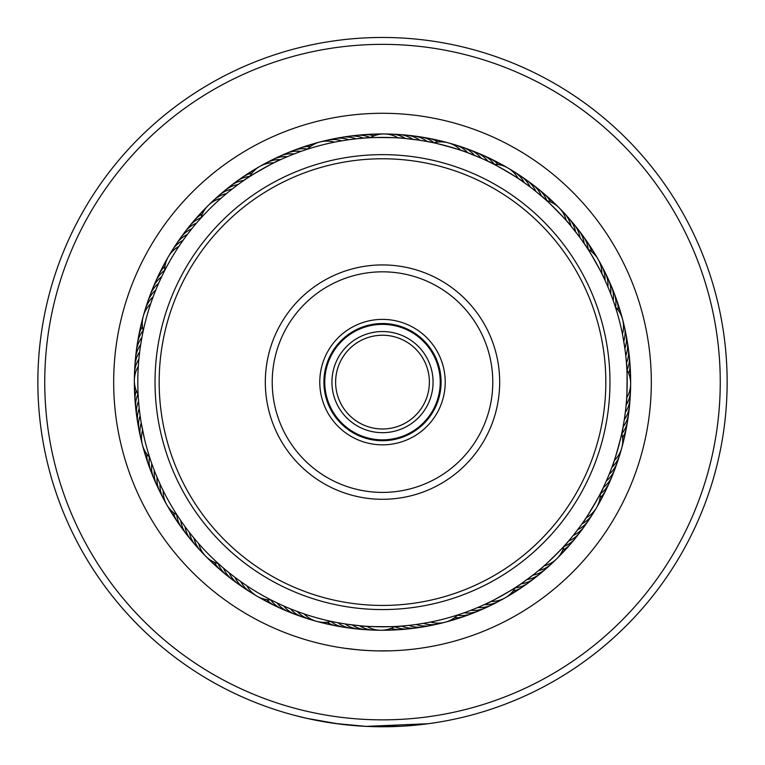 <?xml version="1.0" encoding="UTF-8"?>
<svg xmlns="http://www.w3.org/2000/svg" width="765" height="765" viewBox="0 0 765 765"><rect width="100%" height="100%" fill="white"/><g stroke="black" fill="none" stroke-linecap="round" stroke-linejoin="round"><path stroke-width="1.15" d="M440.238 382.108A57.738 57.738 0 0 1 382.5 439.856A57.738 57.738 0 0 1 324.762 382.108A57.738 57.738 0 0 1 382.5 324.37A57.738 57.738 0 0 1 440.238 382.108M433.067 382.108A50.567 50.567 0 0 1 382.5 432.674A50.567 50.567 0 0 1 331.934 382.108A50.567 50.567 0 0 1 382.5 331.541A50.567 50.567 0 0 1 433.067 382.108M429.375 382.108A46.875 46.875 0 0 1 382.5 428.983A46.875 46.875 0 0 1 335.625 382.108A46.875 46.875 0 0 1 382.5 335.242A46.875 46.875 0 0 1 429.375 382.108M358.861 649.896L344.317 648.204M376.571 650.872L368.032 650.546M358.106 649.82L353.277 649.342M352.856 649.294L350.016 648.959M347.721 648.672L346.268 648.481M351.604 649.15L358.259 649.839M358.804 649.887L368.854 650.585M371.484 650.709L374.898 650.824M375.615 650.843L376.992 650.881M377.633 650.891L390.437 650.814M403.729 650.097L411.054 649.409M413.358 649.16L417.939 648.586M418.685 648.49L420.97 648.165M409.552 649.571L407.908 649.734M394.482 650.671L398.756 650.441M340.071 647.563L345.264 648.337M321.568 396.978A62.73 62.73 0 0 1 367.63 321.176A62.73 62.73 0 0 1 443.432 367.238A62.73 62.73 0 0 1 397.37 443.05A62.73 62.73 0 0 1 321.568 396.978M439.416 368.223A58.589 58.589 0 0 0 368.606 325.192A58.589 58.589 0 0 0 325.584 396.002A58.589 58.589 0 0 0 396.394 439.034A58.589 58.589 0 0 0 439.416 368.223M165.536 435.055A223.332 223.332 0 0 0 435.448 599.072A223.332 223.332 0 0 0 599.464 329.16A223.332 223.332 0 0 0 329.552 165.144A223.332 223.332 0 0 0 165.536 435.055M603.48 328.185A227.463 227.463 0 0 1 436.423 603.088A227.463 227.463 0 0 1 161.52 436.04A227.463 227.463 0 0 1 328.577 161.128A227.463 227.463 0 0 1 603.48 328.185M268.658 409.887A117.179 117.179 0 0 1 354.721 268.276A117.179 117.179 0 0 1 496.342 354.329A117.179 117.179 0 0 1 410.279 495.95A117.179 117.179 0 0 1 268.658 409.887M489.638 355.964A110.284 110.284 0 0 0 356.356 274.97A110.284 110.284 0 0 0 275.362 408.261A110.284 110.284 0 0 0 408.644 489.256A110.284 110.284 0 0 0 489.638 355.964M719.482 404.876A337.748 337.748 0 0 0 405.268 45.125A337.748 337.748 0 0 0 45.518 359.34A337.748 337.748 0 0 0 359.732 719.09A337.748 337.748 0 0 0 719.482 404.876M38.642 358.881A344.642 344.642 0 0 1 405.737 38.25A344.642 344.642 0 0 1 726.358 405.345A344.642 344.642 0 0 1 359.263 725.975A344.642 344.642 0 0 1 38.642 358.881M650.709 400.229A268.821 268.821 0 0 1 364.379 650.327A268.821 268.821 0 0 1 114.291 363.987A268.821 268.821 0 0 1 400.621 113.899A268.821 268.821 0 0 1 650.709 400.229M134.917 365.383A248.147 248.147 0 0 0 365.775 629.691A248.147 248.147 0 0 0 630.083 398.842A248.147 248.147 0 0 0 399.225 134.535A248.147 248.147 0 0 0 134.917 365.383M338.685 723.958L307.09 718.402M428.046 723.728L366.148 726.368L335.357 723.518M323.882 721.73L311.508 719.368M304.786 717.876L313.354 719.75M315.572 720.19L325.049 721.931M325.498 722.007L339.373 724.044M373.98 726.654L400.478 726.281M403.337 726.128L409.782 725.669M411.513 725.536L413.358 725.373M397.523 726.425L388.591 726.702M387.903 726.712L385.637 726.74M384.374 726.75L379.928 726.75M364.283 726.272L362.782 726.186M303.628 717.608L294.755 715.399M294.401 715.304L306.507 718.278M626.669 366.1L626.468 363.251C627.424 362.581 627.128 405.029 626.191 404.283L625.54 410.499M573.683 534.84L578.789 528.223M601.969 490.327L603.212 487.764C604.379 487.659 582.892 524.274 582.452 523.164M466.287 612.019L463.542 613.004M473.172 609.389L470.934 610.269A27.569 27.569 0 0 0 485.316 607.955A27.569 27.569 -8.3 0 1 470.934 610.269M479.913 606.588L477.704 607.525A27.569 27.569 -10 0 0 492.01 604.78M518.45 585.56L520.812 583.963C521.873 584.45 484.962 605.431 485.144 604.245L483.528 604.981M398.517 626.286L401.357 626.076C402.027 627.032 359.579 626.736 360.325 625.799L346.239 624.106M353.057 625.034L354.109 625.158M274.281 601.577L275.362 602.112M155.219 472.78L154.004 469.662M158.03 479.521L156.71 476.442M161.061 486.234L159.627 483.136M179.048 518.068L180.645 520.43M140.569 345.436L141.774 338.226M139.393 354.291L139.46 353.717M138.809 359.933L138.666 361.568L138.809 359.933M138.331 398.125L138.408 399.33M163.031 273.889L162.505 274.979M298.656 152.225L301.812 151.097M285.087 157.638L288.175 156.328M246.55 178.656L244.188 180.253C243.127 179.765 280.038 158.795 279.856 159.981L280.612 159.636A27.569 27.569 -11.7 0 0 263.236 164.762M366.483 137.939L363.643 138.14C362.973 137.184 405.421 137.48 404.675 138.417L418.13 140.024M411.943 139.192L410.891 139.067M535.232 190.925L540.061 194.893M490.719 162.639L488.156 161.396C488.051 160.239 524.666 181.716 523.547 182.156L528.605 185.819M612.383 298.264L613.511 301.42M609.781 291.446L610.996 294.563M606.97 284.704L608.29 287.783M585.952 246.158L584.355 243.796C584.843 242.735 605.813 279.646 604.627 279.474L605.373 281.09M622.5 429.844L623.035 427.042C624.135 426.631 612.861 467.568 612.143 466.602M518.278 585.684L515.629 587.424M534.286 574.046L522.562 582.758M566.482 543.446L568.347 541.285C569.495 541.486 539.268 571.302 539.134 570.107M430.523 622.05A27.569 27.569 0 0 0 457.719 614.964L451.627 616.839M272.713 600.793L271.623 600.248M279.292 603.977L278.183 603.461M285.957 606.961L284.456 606.31M292.708 609.743L291.188 609.131M334.774 622.108L335.95 622.337M299.545 612.316L298.398 611.904M178.082 516.605L177.413 515.591M182.185 522.648L181.487 521.644M221.171 566.09L222.08 566.884M195.553 539.994L194.769 539.067M140.32 417.097L139.421 410.241M144.489 438.938L141.238 422.949A27.569 27.569 -102.6 0 0 141.688 441.061M141.372 423.762L142.558 430.131A27.569 27.569 0 0 0 149.653 457.327L150.256 459.182M163.815 272.321L164.36 271.24M160.631 278.9L160.88 278.374M157.657 285.565L157.877 285.039M154.874 292.316L155.085 291.781M142.5 334.382L142.271 335.567M152.292 299.153L152.857 297.623L152.292 299.163M248.003 177.69L249.027 177.021M241.96 181.793L242.964 181.095M230.265 190.533L231.221 189.777M198.518 220.779L197.724 221.687M224.614 195.161L225.541 194.387M334.477 142.175A27.569 27.569 0 0 0 307.281 149.261L306.373 149.558M430.226 142.108L427.434 141.573C427.023 140.483 467.96 151.747 466.994 152.465L480.544 157.915M586.076 246.33L587.816 248.988M543.829 198.135L541.677 196.261C541.878 195.113 571.685 225.34 570.499 225.474L578.875 236.117M624.68 347.128L625.244 351.288M622.815 336.007L624.766 347.673M604.627 279.474L601.835 273.621A27.569 27.569 0 0 0 598.24 259.517M622.442 334.085A27.569 27.569 0 0 0 615.347 306.889L617.231 312.981M625.416 411.551L624.431 418.79M566.339 543.599L564.226 545.971M334.563 622.069L331.455 621.429M345.828 624.039L338.618 622.844M219.851 564.933L218.637 563.843M225.379 569.705L224.135 568.653M242.792 583.006L241.453 582.069M606.693 480.152L607.123 479.186M609.523 473.42L609.915 472.435M527.64 579.115L528.491 578.483M395.132 626.478L399.32 626.229M402.419 626L406.923 625.588M409.686 625.292L414.181 624.747M416.935 624.374L421.41 623.695M424.154 623.236L428.601 622.423M626.87 369.476L626.621 365.288M626.382 362.189L625.98 357.685M145.713 443.834A244.695 244.695 0 0 0 444.226 618.895A244.695 244.695 0 0 0 619.287 320.392A244.695 244.695 0 0 0 320.774 145.321A244.695 244.695 0 0 0 145.713 443.834M575.089 231.154L571.025 226.115A27.569 27.569 47.4 0 0 561.577 210.652M340.846 140.98L336.399 141.793M348.065 139.852L343.59 140.521M355.314 138.924L350.819 139.469M362.581 138.226L358.077 138.637M369.868 137.738L365.68 137.996M138.618 402.027L139.02 406.531M138.13 394.74L138.379 398.938M419.172 140.177L426.382 141.382M291.828 154.826L300.138 151.69M181.611 242.4L182.548 241.061M194.903 224.996L195.964 223.743M199.684 219.459L200.774 218.245M142.854 332.66L143.189 331.063M587.95 249.189A27.569 27.569 0 0 1 598.23 259.498M623.312 323.165A27.569 27.569 77.4 0 1 623.762 341.276M624.967 330.375A27.569 27.569 79.2 0 1 624.881 348.486M626.401 337.633A27.569 27.569 -99.1 0 1 625.77 355.744A27.569 27.569 0 0 0 626.401 337.633M628.361 348.553A27.569 27.569 0 0 0 627.616 344.939A27.569 27.569 -97.4 0 1 626.449 363.012A27.569 27.569 0 0 0 628.371 348.582M628.62 352.263A27.569 27.569 84.3 0 1 627.051 370.002M629.404 359.627A27.569 27.569 86 0 1 628.754 373.597M629.958 367.009A27.569 27.569 -92.3 0 1 629.901 377.26M630.303 374.401A27.569 27.569 -90.6 0 1 630.513 380.951A27.569 27.569 0 0 0 630.303 374.401M630.618 384.652A27.569 27.569 91.1 0 1 630.437 388.352M630.437 392.053A27.569 27.569 92.8 0 1 630.14 395.744M599.846 262.844A27.569 27.569 78.3 0 1 604.972 280.22M603.317 269.385A27.569 27.569 -100 0 1 607.917 286.904M606.578 276.022A27.569 27.569 -98.3 0 1 608.338 279.282A27.569 27.569 0 0 0 606.578 276.022M608.347 279.301A27.569 27.569 -98.3 0 1 610.661 293.674A27.569 27.569 0 0 0 608.338 279.292M609.648 282.763A27.569 27.569 -96.6 0 1 611.302 286.072M611.312 286.081A27.569 27.569 -96.6 0 1 613.195 300.521M612.507 289.581A27.569 27.569 85.1 0 1 615.576 307.119M615.165 296.485A27.569 27.569 -93.2 0 1 618.168 310.15M617.623 303.476A27.569 27.569 -91.4 0 1 620.214 313.392A27.569 27.569 0 0 0 617.623 303.476M619.86 310.523A27.569 27.569 -89.7 0 1 621.113 314.004M621.123 314.023A27.569 27.569 -89.7 0 1 621.754 316.796M622.825 320.344A27.569 27.569 92 0 1 623.599 323.968M546.545 200.545A27.569 27.569 0 0 1 566.282 220.549M433.784 142.845A27.569 27.569 0 0 1 448.347 142.864M448.367 142.864A27.569 27.569 0 0 1 460.884 150.303M200.937 218.063A27.569 27.569 0 0 1 220.942 198.326M143.237 330.824A27.569 27.569 0 0 1 143.256 316.261M143.256 316.251A27.569 27.569 0 0 1 150.695 303.724M218.455 563.681A27.569 27.569 0 0 1 205.852 556.385M205.842 556.365A27.569 27.569 0 0 1 198.718 543.666M331.216 621.371A27.569 27.569 0 0 1 316.653 621.362M316.634 621.352A27.569 27.569 0 0 1 304.116 613.913M564.063 546.153A27.569 27.569 0 0 1 556.777 558.756M556.757 558.775A27.569 27.569 0 0 1 544.058 565.89M621.763 433.392A27.569 27.569 0 0 1 614.305 460.492M451.857 144.088A27.569 27.569 17.4 0 1 467.769 152.751M323.557 141.296A27.569 27.569 -12.6 0 1 341.659 140.846M211.044 203.031A27.569 27.569 -42.6 0 1 226.497 193.583M144.48 312.751A27.569 27.569 -72.6 0 1 153.134 296.849M203.423 553.564A27.569 27.569 -132.6 0 1 193.975 538.111M313.143 620.138A27.569 27.569 -162.6 0 1 297.231 611.474M441.443 622.92A27.569 27.569 167.4 0 1 423.341 623.379M553.956 561.185A27.569 27.569 137.4 0 1 538.503 570.633M620.52 451.465A27.569 27.569 107.4 0 1 611.866 467.377M566.616 216.074A27.569 27.569 49.2 0 1 575.596 231.805M458.933 146.258A27.569 27.569 19.2 0 1 474.577 155.4M330.767 139.651A27.569 27.569 -10.8 0 1 348.878 139.737M216.466 198.001A27.569 27.569 -40.8 0 1 232.197 189.012M146.651 305.684A27.569 27.569 -70.8 0 1 155.783 290.04M140.033 433.841A27.569 27.569 -100.8 0 1 140.119 415.73M198.384 548.142A27.569 27.569 -130.8 0 1 189.404 532.411M306.067 617.957A27.569 27.569 -160.8 0 1 290.423 608.825M434.233 624.575A27.569 27.569 169.2 0 1 416.122 624.489M548.534 566.224A27.569 27.569 139.2 0 1 532.803 575.203M618.35 458.541A27.569 27.569 109.2 0 1 609.217 474.185M571.484 221.64A27.569 27.569 -129.1 0 1 579.994 237.638A27.569 27.569 0 0 0 571.484 221.64M469.471 149.71A27.569 27.569 0 0 0 465.933 148.649A27.569 27.569 -159.1 0 1 481.3 158.24A27.569 27.569 0 0 0 469.5 149.72M341.62 137.356A27.569 27.569 0 0 0 338.025 138.207A27.569 27.569 170.9 0 1 356.127 138.838A27.569 27.569 0 0 0 341.649 137.356M222.032 193.124A27.569 27.569 140.9 0 1 238.03 184.614A27.569 27.569 0 0 0 222.032 193.124M149.041 298.675A27.569 27.569 110.9 0 1 150.103 295.127A27.569 27.569 0 0 0 149.041 298.675M150.103 295.118A27.569 27.569 110.9 0 1 158.632 283.308A27.569 27.569 0 0 0 150.103 295.108M138.599 426.583A27.569 27.569 80.9 0 1 137.748 422.988A27.569 27.569 0 0 0 138.599 426.583M137.738 422.969A27.569 27.569 80.9 0 1 139.23 408.481A27.569 27.569 0 0 0 137.738 422.969M193.516 542.576A27.569 27.569 50.9 0 1 190.973 539.889A27.569 27.569 0 0 0 193.516 542.576M190.963 539.87A27.569 27.569 50.9 0 1 185.006 526.588A27.569 27.569 0 0 0 190.963 539.87M299.067 615.576A27.569 27.569 20.9 0 1 295.52 614.515A27.569 27.569 0 0 0 299.067 615.576M295.51 614.505A27.569 27.569 20.9 0 1 283.7 605.976A27.569 27.569 0 0 0 295.5 614.505M423.38 626.86A27.569 27.569 0 0 0 426.975 626.009A27.569 27.569 -9.1 0 1 408.873 625.388A27.569 27.569 0 0 0 423.351 626.87M542.968 571.101A27.569 27.569 -39.1 0 1 526.97 579.602A27.569 27.569 0 0 0 542.968 571.101M615.959 465.541A27.569 27.569 -69.1 0 1 606.368 480.908A27.569 27.569 0 0 0 615.959 465.541M576.188 227.358A27.569 27.569 -127.4 0 1 578.646 230.122A27.569 27.569 0 0 0 576.188 227.358M578.656 230.131A27.569 27.569 -127.4 0 1 584.221 243.595A27.569 27.569 0 0 0 578.665 230.141M472.866 151.24A27.569 27.569 -157.4 0 1 476.375 152.407A27.569 27.569 0 0 0 472.866 151.24M476.394 152.417A27.569 27.569 -157.4 0 1 487.936 161.291A27.569 27.569 0 0 0 476.394 152.417M345.321 136.992A27.569 27.569 172.6 0 1 348.945 136.246A27.569 27.569 0 0 0 345.321 136.992M348.964 136.246A27.569 27.569 172.6 0 1 363.404 138.159A27.569 27.569 0 0 0 348.974 136.246M227.75 188.419A27.569 27.569 142.6 0 1 243.987 180.397A27.569 27.569 0 0 0 227.75 188.419M152.799 288.242A27.569 27.569 0 0 0 151.633 291.742A27.569 27.569 112.6 0 1 161.683 276.672A27.569 27.569 0 0 0 152.809 288.214M137.384 419.287A27.569 27.569 82.6 0 1 136.639 415.663A27.569 27.569 0 0 0 137.384 419.287M136.629 415.644A27.569 27.569 82.6 0 1 138.551 401.204A27.569 27.569 0 0 0 136.629 415.644M188.812 536.867A27.569 27.569 52.6 0 1 186.354 534.104A27.569 27.569 0 0 0 188.812 536.867M186.344 534.085A27.569 27.569 52.6 0 1 180.779 520.63A27.569 27.569 0 0 0 186.335 534.085M292.134 612.975A27.569 27.569 22.6 0 1 288.625 611.809A27.569 27.569 0 0 0 292.134 612.975M288.606 611.809A27.569 27.569 22.6 0 1 277.064 602.925A27.569 27.569 0 0 0 288.606 611.809M419.679 627.233A27.569 27.569 -7.4 0 1 416.055 627.979A27.569 27.569 0 0 0 419.679 627.233M416.036 627.979A27.569 27.569 -7.4 0 1 401.596 626.066A27.569 27.569 0 0 0 416.026 627.979M537.25 575.806A27.569 27.569 -37.4 0 1 534.486 578.264A27.569 27.569 0 0 0 537.25 575.806M534.477 578.273A27.569 27.569 -37.4 0 1 521.013 583.829A27.569 27.569 0 0 0 534.477 578.273M613.367 472.474A27.569 27.569 -67.4 0 1 612.201 475.983A27.569 27.569 0 0 0 613.367 472.474M612.191 476.002A27.569 27.569 -67.4 0 1 603.317 487.544A27.569 27.569 0 0 0 612.191 476.002M580.721 233.21A27.569 27.569 54.3 0 1 588.228 249.352M479.712 154.042A27.569 27.569 24.3 0 1 494.286 164.274M352.655 135.988A27.569 27.569 -5.7 0 1 370.394 137.566M233.593 183.887A27.569 27.569 -35.7 0 1 249.744 176.38M154.434 284.896A27.569 27.569 -65.7 0 1 164.666 270.322M136.38 411.953A27.569 27.569 -95.7 0 1 137.949 394.214M184.279 531.015A27.569 27.569 -125.7 0 1 176.772 514.864M285.288 610.174A27.569 27.569 -155.7 0 1 270.714 599.951M412.345 628.228A27.569 27.569 174.3 0 1 394.606 626.659M531.407 580.339A27.569 27.569 144.3 0 1 515.256 587.845M610.566 479.33A27.569 27.569 114.3 0 1 600.334 493.903M585.082 239.187A27.569 27.569 56 0 1 591.508 251.609M486.483 157.045A27.569 27.569 26 0 1 498.264 164.59M360.019 135.214A27.569 27.569 -4 0 1 373.989 135.854M239.579 179.526A27.569 27.569 -34 0 1 252.001 173.1M157.437 278.135A27.569 27.569 -64 0 1 164.982 266.354M135.596 404.599A27.569 27.569 -94 0 1 136.246 390.619M179.918 525.029A27.569 27.569 -124 0 1 173.492 512.607M278.517 607.171A27.569 27.569 -154 0 1 266.736 599.626M404.981 629.012A27.569 27.569 176 0 1 391.011 628.371M525.421 584.69A27.569 27.569 146 0 1 512.999 591.125M607.563 486.091A27.569 27.569 116 0 1 600.018 497.872M589.251 245.297A27.569 27.569 -122.3 0 1 591.46 248.271M591.469 248.29A27.569 27.569 -122.3 0 1 594.328 254.209M493.148 160.248A27.569 27.569 -152.3 0 1 496.542 161.721M496.552 161.731A27.569 27.569 -152.3 0 1 501.993 165.431M367.391 134.65A27.569 27.569 177.7 0 1 377.642 134.716M245.689 175.357A27.569 27.569 147.7 0 1 248.663 173.158M248.673 173.148A27.569 27.569 147.7 0 1 254.602 170.289M160.64 271.46A27.569 27.569 117.7 0 1 162.113 268.066M162.123 268.056A27.569 27.569 117.7 0 1 165.823 262.615M135.042 397.217A27.569 27.569 87.7 0 1 135.099 386.966M175.749 518.919A27.569 27.569 57.7 0 1 173.54 515.945M173.531 515.935A27.569 27.569 57.7 0 1 170.672 510.016M271.852 603.968A27.569 27.569 27.7 0 1 263.007 598.785M397.609 629.576A27.569 27.569 -2.3 0 1 387.358 629.509M519.311 588.868A27.569 27.569 -32.3 0 1 510.398 593.936M604.36 492.756A27.569 27.569 -62.3 0 1 599.177 501.601M593.248 251.532A27.569 27.569 -120.6 0 1 595.361 254.563A27.569 27.569 0 0 0 593.248 251.532M595.371 254.582A27.569 27.569 -120.6 0 1 596.7 257.097A27.569 27.569 0 0 0 595.371 254.582M499.717 163.653A27.569 27.569 -150.6 0 1 505.493 166.741A27.569 27.569 0 0 0 499.717 163.653M374.783 134.305A27.569 27.569 179.4 0 1 381.333 134.105A27.569 27.569 0 0 0 374.783 134.305M251.915 171.36A27.569 27.569 149.4 0 1 254.955 169.256A27.569 27.569 0 0 0 251.915 171.36M254.975 169.247A27.569 27.569 149.4 0 1 257.489 167.908A27.569 27.569 0 0 0 254.975 169.237M164.045 264.891A27.569 27.569 119.4 0 1 167.133 259.115A27.569 27.569 0 0 0 164.045 264.891M134.697 389.825A27.569 27.569 89.4 0 1 134.487 383.275A27.569 27.569 0 0 0 134.697 389.825M171.752 512.693A27.569 27.569 59.4 0 1 168.3 507.119A27.569 27.569 0 0 0 171.752 512.693M265.283 600.573A27.569 27.569 29.4 0 1 259.507 597.475A27.569 27.569 0 0 0 265.283 600.573M390.217 629.911A27.569 27.569 -0.6 0 1 383.667 630.121A27.569 27.569 0 0 0 390.217 629.911M513.086 592.856A27.569 27.569 -30.6 0 1 510.045 594.969A27.569 27.569 0 0 0 513.086 592.856M510.026 594.979A27.569 27.569 -30.6 0 1 507.511 596.308A27.569 27.569 0 0 0 510.026 594.979M599.387 502.672A27.569 27.569 0 0 0 600.955 499.335A27.569 27.569 -60.6 0 1 597.867 505.11A27.569 27.569 0 0 0 599.377 502.701M598.651 260.253A27.569 27.569 61.1 0 1 600.334 263.543M508.763 168.501A27.569 27.569 31.1 0 1 511.871 170.509M385.044 133.99A27.569 27.569 1.1 0 1 388.735 134.181M260.636 165.967A27.569 27.569 -28.9 0 1 263.935 164.274M168.893 255.854A27.569 27.569 -58.9 0 1 170.901 252.737M134.382 379.574A27.569 27.569 -88.9 0 1 134.564 375.873M166.349 503.972A27.569 27.569 -118.9 0 1 164.666 500.673M256.237 595.715A27.569 27.569 -148.9 0 1 253.129 593.707M379.956 630.226A27.569 27.569 -178.9 0 1 376.265 630.044M504.365 598.259A27.569 27.569 151.1 0 1 501.065 599.951M596.107 508.371A27.569 27.569 121.1 0 1 594.099 511.479M602.189 266.755A27.569 27.569 62.8 0 1 603.776 270.102M515.075 172.364A27.569 27.569 32.8 0 1 518.125 174.468M392.445 134.181A27.569 27.569 2.8 0 1 396.136 134.477M267.148 162.419A27.569 27.569 -27.2 0 1 270.494 160.832M172.756 249.533A27.569 27.569 -57.2 0 1 174.86 246.483M134.564 372.163A27.569 27.569 -87.2 0 1 134.86 368.472M162.811 497.47A27.569 27.569 -117.2 0 1 161.224 494.123M249.926 591.852A27.569 27.569 -147.2 0 1 246.875 589.758M372.555 630.044A27.569 27.569 -177.2 0 1 368.864 629.748M497.852 601.797A27.569 27.569 152.8 0 1 494.506 603.384M592.244 514.692A27.569 27.569 122.8 0 1 590.14 517.742M493.96 164.274A27.569 27.569 0 0 1 508.027 168.061M508.036 168.071A27.569 27.569 0 0 1 518.211 178.494M370.107 137.729A27.569 27.569 0 0 1 384.183 133.971M384.202 133.971A27.569 27.569 0 0 1 398.211 137.92M249.581 176.667A27.569 27.569 0 0 1 274.013 162.773M164.666 270.647A27.569 27.569 0 0 1 168.443 256.591M168.453 256.571A27.569 27.569 0 0 1 178.886 246.407M138.121 394.501A27.569 27.569 0 0 1 134.363 380.435M134.363 380.415A27.569 27.569 0 0 1 138.312 366.397M177.05 515.036A27.569 27.569 0 0 1 163.165 490.594M271.04 599.951A27.569 27.569 0 0 1 256.973 596.165M256.964 596.155A27.569 27.569 0 0 1 246.789 585.732M394.893 626.497A27.569 27.569 0 0 1 380.817 630.245M380.798 630.245A27.569 27.569 0 0 1 366.789 626.306M515.419 587.558A27.569 27.569 0 0 1 490.987 601.443M600.334 493.568A27.569 27.569 0 0 1 596.557 507.635M596.547 507.654A27.569 27.569 0 0 1 586.114 517.819M626.879 369.724A27.569 27.569 0 0 1 626.688 397.829M511.097 170.146A27.569 27.569 48.3 0 1 524.226 182.634M387.884 134.248A27.569 27.569 18.3 0 1 405.498 138.494M170.538 253.511A27.569 27.569 -41.7 0 1 183.026 240.392M134.64 376.724A27.569 27.569 -71.7 0 1 138.886 359.11M165.154 501.381A27.569 27.569 -101.7 0 1 160.028 484.006M253.904 594.07A27.569 27.569 -131.7 0 1 240.774 581.591M377.116 629.977A27.569 27.569 -161.7 0 1 359.502 625.722M501.764 599.464A27.569 27.569 168.3 0 1 484.388 604.589M594.462 510.704A27.569 27.569 138.3 0 1 581.974 523.834M630.36 387.501A27.569 27.569 108.3 0 1 626.114 405.106M517.37 174.085A27.569 27.569 -130 0 1 530.116 186.947M395.285 134.516A27.569 27.569 -160 0 1 412.756 139.287M269.777 161.3A27.569 27.569 170 0 1 272.981 159.445M272.99 159.436A27.569 27.569 170 0 1 287.296 156.691M174.468 247.248A27.569 27.569 140 0 1 187.339 234.501M134.908 369.332A27.569 27.569 110 0 1 139.679 351.852M161.683 494.84A27.569 27.569 80 0 1 157.083 477.312M247.63 590.14A27.569 27.569 50 0 1 234.884 577.269M369.715 629.7A27.569 27.569 20 0 1 352.244 624.928M495.223 602.925A27.569 27.569 -10 0 1 492.019 604.78M590.532 516.977A27.569 27.569 -40 0 1 577.661 529.724M630.092 394.893A27.569 27.569 -70 0 1 625.321 412.364M523.518 178.197A27.569 27.569 -128.3 0 1 526.664 180.138A27.569 27.569 0 0 0 523.518 178.197M526.683 180.148A27.569 27.569 -128.3 0 1 535.873 191.441A27.569 27.569 0 0 0 526.674 180.148M402.667 135.013A27.569 27.569 -158.3 0 1 406.368 135.118A27.569 27.569 0 0 0 402.667 135.013M406.387 135.118A27.569 27.569 -158.3 0 1 419.995 140.301A27.569 27.569 0 0 0 406.378 135.118M279.674 156.27A27.569 27.569 0 0 0 276.414 158.03A27.569 27.569 171.7 0 1 279.674 156.28M279.684 156.27A27.569 27.569 171.7 0 1 294.066 153.956A27.569 27.569 0 0 0 279.684 156.27M178.589 241.099A27.569 27.569 141.7 0 1 180.53 237.944A27.569 27.569 0 0 0 178.589 241.099M180.54 237.934A27.569 27.569 141.7 0 1 191.833 228.735A27.569 27.569 0 0 0 180.54 237.934M135.395 361.941A27.569 27.569 111.7 0 1 135.51 358.25A27.569 27.569 0 0 0 135.395 361.941M135.51 358.23A27.569 27.569 111.7 0 1 140.693 344.623A27.569 27.569 0 0 0 135.51 358.23M158.422 488.194A27.569 27.569 81.7 0 1 156.662 484.943A27.569 27.569 0 0 0 158.422 488.194M156.653 484.924A27.569 27.569 81.7 0 1 154.339 470.542A27.569 27.569 0 0 0 156.662 484.924M241.482 586.019A27.569 27.569 51.7 0 1 238.336 584.077A27.569 27.569 0 0 0 241.482 586.019M238.317 584.068A27.569 27.569 51.7 0 1 229.127 572.775A27.569 27.569 0 0 0 238.326 584.068M362.333 629.212A27.569 27.569 21.7 0 1 358.632 629.107A27.569 27.569 0 0 0 362.333 629.212M358.613 629.107A27.569 27.569 21.7 0 1 345.005 623.915A27.569 27.569 0 0 0 358.622 629.107M488.586 606.186A27.569 27.569 -8.3 0 1 485.326 607.946A27.569 27.569 0 0 0 488.586 606.186M586.411 523.126A27.569 27.569 -38.3 0 1 573.167 535.481A27.569 27.569 0 0 0 586.411 523.126M629.605 402.275A27.569 27.569 -68.3 0 1 624.307 419.603A27.569 27.569 0 0 0 629.605 402.275M529.543 182.5A27.569 27.569 -126.6 0 1 541.496 196.108M410.03 135.721A27.569 27.569 -156.6 0 1 427.195 141.525M283.146 154.97A27.569 27.569 173.4 0 1 286.464 153.306M286.473 153.306A27.569 27.569 173.4 0 1 300.913 151.413M182.883 235.075A27.569 27.569 143.4 0 1 196.5 223.112M136.113 354.578A27.569 27.569 113.4 0 1 136.333 350.877M136.333 350.867A27.569 27.569 113.4 0 1 141.917 337.422M155.352 481.462A27.569 27.569 83.4 0 1 153.698 478.154M153.689 478.144A27.569 27.569 83.4 0 1 151.805 463.695M235.457 581.725A27.569 27.569 53.4 0 1 223.504 568.118M354.97 628.495A27.569 27.569 23.4 0 1 337.805 622.691M481.854 609.256A27.569 27.569 -6.6 0 1 478.536 610.919M478.527 610.919A27.569 27.569 -6.6 0 1 464.087 612.803M582.117 529.151A27.569 27.569 -36.6 0 1 568.5 541.104M628.887 409.638A27.569 27.569 -66.6 0 1 623.083 426.803M535.433 186.976A27.569 27.569 55.1 0 1 546.86 200.631M417.374 136.658A27.569 27.569 25.1 0 1 434.099 142.759M289.973 152.101A27.569 27.569 -4.9 0 1 307.511 149.032M187.368 229.184A27.569 27.569 -34.9 0 1 201.023 217.748M137.04 347.233A27.569 27.569 -64.9 0 1 143.151 330.509M152.493 474.635A27.569 27.569 -94.9 0 1 149.424 457.097M229.567 577.25A27.569 27.569 -124.9 0 1 218.14 563.595M347.626 627.568A27.569 27.569 -154.9 0 1 330.901 621.457M475.027 612.124A27.569 27.569 175.1 0 1 457.489 615.194M577.632 535.041A27.569 27.569 145.1 0 1 563.977 546.468M627.96 416.982A27.569 27.569 115.1 0 1 621.849 433.707M541.19 191.623A27.569 27.569 -123.2 0 1 550.609 201.96M424.68 137.805A27.569 27.569 -153.2 0 1 438.02 142.041M296.877 149.443A27.569 27.569 176.8 0 1 300.282 147.98M300.291 147.98A27.569 27.569 176.8 0 1 310.542 146.45M192.015 223.428A27.569 27.569 146.8 0 1 194.234 220.454M194.243 220.454A27.569 27.569 146.8 0 1 202.352 213.999M138.197 339.928A27.569 27.569 116.8 0 1 142.433 326.598M149.835 467.731A27.569 27.569 86.8 0 1 146.832 454.066M223.81 572.593A27.569 27.569 56.8 0 1 214.391 562.256M340.32 626.42A27.569 27.569 26.8 0 1 326.98 622.174M468.123 614.783A27.569 27.569 -3.2 0 1 464.718 616.236M464.709 616.236A27.569 27.569 -3.2 0 1 454.458 617.776M572.985 540.798A27.569 27.569 -33.2 0 1 570.767 543.762M570.757 543.772A27.569 27.569 -33.2 0 1 562.648 550.226M626.803 424.298A27.569 27.569 -63.2 0 1 622.567 437.628M546.803 196.452A27.569 27.569 -121.4 0 1 554.003 203.739A27.569 27.569 0 0 0 546.803 196.452M431.957 139.173A27.569 27.569 -151.4 0 1 441.845 141.888A27.569 27.569 0 0 0 431.957 139.173M303.858 146.995A27.569 27.569 178.6 0 1 307.3 145.637A27.569 27.569 0 0 0 303.858 146.995M307.32 145.627A27.569 27.569 178.6 0 1 313.784 144.403A27.569 27.569 0 0 0 307.32 145.627M196.835 217.815A27.569 27.569 148.6 0 1 204.131 210.605A27.569 27.569 0 0 0 196.835 217.815M139.565 332.651A27.569 27.569 118.6 0 1 142.28 322.773A27.569 27.569 0 0 0 139.565 332.651M147.377 460.75A27.569 27.569 88.6 0 1 146.019 457.307A27.569 27.569 0 0 0 147.377 460.75M146.019 457.288A27.569 27.569 88.6 0 1 144.786 450.834A27.569 27.569 0 0 0 146.019 457.288M218.197 567.773A27.569 27.569 58.6 0 1 210.997 560.477A27.569 27.569 0 0 0 218.197 567.773M329.361 624.498A27.569 27.569 28.6 0 1 323.155 622.337A27.569 27.569 0 0 0 333.043 625.053A27.569 27.569 28.6 0 1 329.38 624.508M461.142 617.231A27.569 27.569 -1.4 0 1 457.7 618.589A27.569 27.569 0 0 0 461.142 617.231M457.68 618.589A27.569 27.569 -1.4 0 1 451.216 619.822A27.569 27.569 0 0 0 457.68 618.589M568.165 546.411A27.569 27.569 -31.4 0 1 560.869 553.611A27.569 27.569 0 0 0 568.165 546.411M625.435 431.565A27.569 27.569 -61.4 0 1 622.72 441.453A27.569 27.569 0 0 0 625.435 431.565M552.273 201.434A27.569 27.569 -119.7 0 1 557.044 205.919M439.186 140.76A27.569 27.569 -149.7 0 1 445.565 142.252M310.915 144.748A27.569 27.569 -179.7 0 1 317.188 142.854M201.826 212.345A27.569 27.569 150.3 0 1 206.311 207.564M141.143 325.421A27.569 27.569 120.3 0 1 142.644 319.043M145.14 453.693A27.569 27.569 90.3 0 1 143.246 447.42M212.727 562.791A27.569 27.569 60.3 0 1 207.956 558.307M325.814 623.465A27.569 27.569 30.3 0 1 319.435 621.974M454.085 619.468A27.569 27.569 0.3 0 1 447.812 621.371M563.174 551.881A27.569 27.569 -29.7 0 1 558.689 556.662M623.857 438.794A27.569 27.569 -59.7 0 1 622.356 445.173M559.741 208.463A27.569 27.569 62 0 1 562.227 211.207M449.17 143.103A27.569 27.569 32 0 1 452.698 144.241M320.736 141.793A27.569 27.569 2 0 1 324.36 141.009M208.845 204.867A27.569 27.569 -28 0 1 211.599 202.381M143.495 315.438A27.569 27.569 -58 0 1 144.633 311.91M142.175 443.872A27.569 27.569 -88 0 1 141.401 440.257M205.259 555.763A27.569 27.569 -118 0 1 202.773 553.019M315.83 621.123A27.569 27.569 -148 0 1 312.302 619.985M444.264 622.433A27.569 27.569 -178 0 1 440.64 623.207M556.155 559.349A27.569 27.569 152 0 1 553.401 561.835M621.505 448.778A27.569 27.569 122 0 1 620.367 452.306"/></g></svg>
